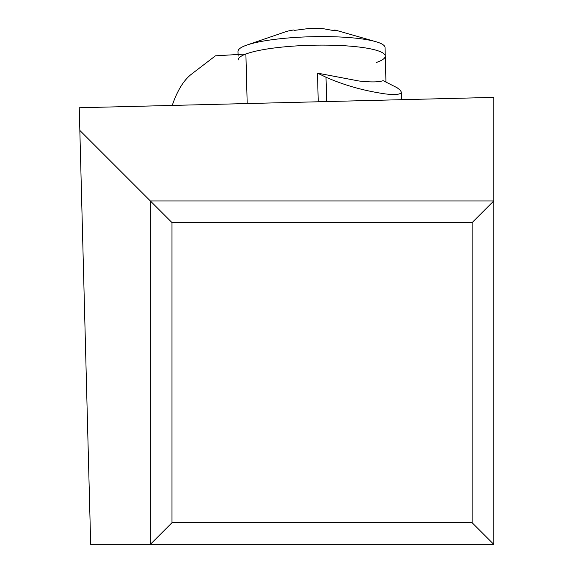 <?xml version="1.0" encoding="UTF-8"?>
<svg xmlns="http://www.w3.org/2000/svg" width="573" height="573" viewBox="0 0 573 573"><rect width="100%" height="100%" fill="white"/><g stroke="black" fill="none" stroke-linecap="round" stroke-linejoin="round"><path stroke-width="0.86" d="M493.754 544.35L472.123 522.719L171.979 522.719L150.348 544.35L493.754 544.35L493.754 97.389L79.246 107.753L90.677 544.35L150.348 544.35L150.348 200.937L79.84 130.429M150.348 200.937L493.754 200.937L472.123 222.575L171.979 222.575L150.348 200.937M472.123 522.719L472.123 222.575M171.979 522.719L171.979 222.575M376.239 62.514A73.552 12.771 178.5 0 0 385.278 56.097A73.552 12.771 178.5 0 0 357.917 46.907A73.552 12.771 178.5 0 0 279.889 47.315A73.552 12.771 178.5 0 0 238.225 59.943M238.124 56.175L238.003 51.427A73.552 12.771 -1.5 0 1 246.999 45.016A73.552 12.771 -1.5 0 1 357.695 38.391A73.552 12.771 -1.5 0 1 375.738 41.65A73.552 12.771 -1.5 0 1 385.049 47.573L385.278 56.097A73.552 12.771 -1.5 0 0 357.917 46.907A73.552 12.771 -1.5 0 0 245.889 54.012L247.192 103.548M294.013 30.433L307.794 28.65A29.359 5.1 -1.5 0 1 323.179 28.679L333.944 30.634L335.735 30.419L334.711 30.004A29.359 5.1 -1.5 0 1 336.745 30.498L375.738 41.65M246.999 45.016L285.354 31.844A29.359 5.1 -1.5 0 1 293.978 29.925L294.049 30.505M293.978 29.925L294.042 30.34M334.46 30.691L334.46 30.491A14.841 2.579 -1.5 0 1 334.711 30.004M317.485 73.122L325.994 77.219C344.337 85.32 364.27 90.906 385.794 93.972C395.893 95.061 401.064 94.438 401.301 92.103L400.455 90.398L397.182 87.776L383.122 80.65C378.825 82.211 370.724 82.319 358.813 80.979L317.485 73.122L318.237 101.772M172.229 105.425C177.243 90.742 183.611 80.349 191.332 74.268L215.455 55.825L245.889 54.012M335.742 30.784L335.735 30.419M325.994 77.219L326.631 101.564M294.121 30.562L294.114 30.161M385.951 82.018L385.278 56.097M401.501 99.695L401.301 92.103"/></g></svg>
